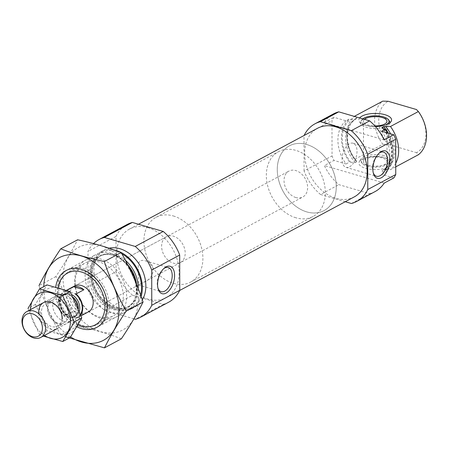 <?xml version="1.0" encoding="UTF-8"?>
<svg xmlns="http://www.w3.org/2000/svg" width="449" height="449" viewBox="0 0 449 449"><rect width="100%" height="100%" fill="white"/><g stroke="black" fill="none" stroke-linecap="round" stroke-linejoin="round"><path stroke-width="0.34" stroke-dasharray="2.25 1.68" d="M163.621 268.721A12.578 6.887 106.3 0 0 163.06 269.181A12.578 6.887 106.3 0 0 157.722 287.455A12.578 6.887 106.3 0 0 157.947 288.14M140.335 284.004L138.438 285.008L138.438 272.941C137.995 265.713 137.327 258.405 145.493 260.858C157.01 262.968 154.709 278.835 143.601 282.309L140.335 284.004M346.011 120.82A32.311 23.819 61.8 0 0 346.089 163.969L333.961 160.428A44.058 32.48 61.8 0 1 332.041 155.926L331.979 120.658A44.058 32.48 61.8 0 1 333.888 117.279L346.011 120.82L349.513 118.946A32.311 23.819 61.8 0 0 349.586 162.095L355.243 162.589L356.585 161.87L356.646 161.068L354.923 159.238A32.311 23.819 61.8 0 1 354.435 116.42M381.644 131.231A32.311 23.819 61.8 0 1 381.717 174.38L385.214 172.506A32.311 23.819 61.8 0 0 387.498 132.938M393.846 177.922L381.717 174.38M351.376 203.509L369.74 193.671L338.883 184.657A44.058 32.48 61.8 0 1 324.346 165.58L333.961 160.428M345.259 201.724L320.519 194.496L338.883 184.657M375.061 191.588A44.058 32.48 61.8 0 1 369.74 193.671M320.519 194.496A44.058 32.48 61.8 0 1 304.057 170.923L332.041 155.926M384.148 139.925L324.268 122.431A44.058 32.48 61.8 0 1 333.433 113.923M324.268 122.431L333.888 117.279M304.057 170.923L303.995 135.66L331.979 120.658M346.089 163.969L349.586 162.095M355.243 162.589A28.932 21.328 61.8 0 1 355.097 119.473A28.932 21.328 61.8 0 1 355.165 119.44L349.513 118.946M383.592 128.897A28.932 21.328 61.8 0 1 382.43 170.474A28.932 21.328 61.8 0 1 382.363 170.513C381.886 171.181 382.43 171.726 383.99 172.147L385.214 172.506M356.585 161.87A28.932 21.328 61.8 0 1 356.439 118.755L355.097 119.473L356.512 118.716L356.573 117.919L355.395 116.701M382.363 170.513L383.704 169.789L385.624 169.531L390.551 169.643L395.737 166.865M356.512 118.716A28.932 21.328 61.8 0 0 356.439 118.755C344.675 123.986 344.125 147.412 356.719 161.14L356.646 161.068A29.617 21.838 61.8 0 1 356.573 117.919M395.732 163.313A32.311 23.819 61.8 0 1 390.551 169.643M354.923 159.238L382.817 144.286A32.311 23.819 61.8 0 1 382.739 101.137M382.817 144.286L388.222 144.415A29.37 21.653 61.8 0 1 388.149 101.266M416.464 109.539A29.37 21.653 61.8 0 1 416.537 152.688L418.446 154.697M388.222 144.415L416.537 152.688M354.267 196.898A38.917 28.691 61.8 0 1 310.59 176.148A38.917 28.691 61.8 0 1 317.499 128.296M78.165 324.722A29.37 21.653 61.8 0 1 58.14 287.641M138.73 284.924L88.346 311.926A14.688 10.827 61.8 0 1 71.868 304.096A14.688 10.827 61.8 0 1 74.472 286.035L166.467 236.73A14.688 10.827 61.8 0 1 173.381 236.191A14.688 10.827 61.8 0 1 184.623 248.802A14.688 10.827 61.8 0 1 180.341 262.62A14.688 10.827 61.8 0 1 163.863 254.791A14.688 10.827 61.8 0 1 166.467 236.73M83.104 268.379A32.311 23.819 61.8 0 1 107.833 296.116A32.311 23.819 61.8 0 1 98.421 326.518A32.311 23.819 61.8 0 1 62.164 309.294A32.311 23.819 61.8 0 1 67.894 269.568A32.311 23.819 61.8 0 1 83.104 268.379M136.35 283.908A32.311 23.819 61.8 0 1 126.315 311.567A32.311 23.819 61.8 0 1 90.058 294.348A32.311 23.819 61.8 0 1 95.794 254.617A32.311 23.819 61.8 0 1 111.004 253.427A32.311 23.819 61.8 0 1 128.262 265.965M141.132 296.48A32.311 23.819 61.8 0 1 131.652 308.71A32.311 23.819 61.8 0 1 95.396 291.485A32.311 23.819 61.8 0 1 101.126 251.76A32.311 23.819 61.8 0 1 114.888 250.194M142.322 299.876A32.311 23.819 61.8 0 1 135.149 306.835A32.311 23.819 61.8 0 1 98.892 289.611A32.311 23.819 61.8 0 1 104.623 249.88A32.311 23.819 61.8 0 1 109.124 248.207M133.925 318.846L104.522 310.259A44.058 32.48 61.8 0 1 88.06 286.687L87.998 251.418A44.058 32.48 61.8 0 1 93.549 243.594M168.684 302.194A44.058 32.48 61.8 0 1 163.363 304.276L132.506 295.262L104.522 310.259M163.363 304.276L135.379 319.273M132.506 295.262A44.058 32.48 61.8 0 1 116.044 271.69L88.06 286.687M116.044 271.69L115.982 236.421L87.998 251.418M115.982 236.421A44.058 32.48 61.8 0 1 127.056 224.528M147.805 227.626A38.917 28.691 61.8 0 1 177.596 261.037A38.917 28.691 61.8 0 1 166.253 297.665A38.917 28.691 61.8 0 1 122.583 276.915A38.917 28.691 61.8 0 1 129.486 229.063A38.917 28.691 61.8 0 1 147.805 227.626M385.029 157.852A16.383 6.488 179.9 0 1 391.135 161.438A16.383 6.488 179.9 0 1 375.285 169.57A16.383 6.488 179.9 0 1 359.402 161.494A16.383 6.488 179.9 0 1 385.029 157.852M384.226 183.074L324.346 165.58M359.627 117.935A16.383 6.488 -0.1 0 0 359.335 121.578A16.383 6.488 -0.1 0 0 365.441 125.159A16.383 6.488 -0.1 0 0 375.274 126.422M384.013 155.696A14.688 5.82 -0.1 0 0 361.041 158.963A14.688 5.82 -0.1 0 0 361.047 161.859A14.688 5.82 -0.1 0 0 366.524 165.069A14.688 5.82 -0.1 0 0 389.491 161.808A14.688 5.82 -0.1 0 0 389.485 158.912A14.688 5.82 -0.1 0 0 384.013 155.696M367.029 166.147A13.84 5.483 -0.1 0 0 388.671 163.077A13.84 5.483 -0.1 0 0 375.257 156.252A13.84 5.483 -0.1 0 0 361.872 163.122A13.84 5.483 -0.1 0 0 367.029 166.147M368.275 165.485A11.747 4.653 -0.1 0 0 380.556 165.883A11.747 4.653 -0.1 0 0 387.016 161.713A11.747 4.653 -0.1 0 0 375.263 157.077A11.747 4.653 -0.1 0 0 363.522 161.752A11.747 4.653 -0.1 0 0 368.275 165.485M364.509 119.367A11.747 4.653 -0.1 0 0 363.449 121.303A11.747 4.653 -0.1 0 0 368.202 125.03A11.747 4.653 -0.1 0 0 374.836 125.933M362.798 118.867A13.84 5.483 -0.1 0 0 361.793 119.939A13.84 5.483 -0.1 0 0 366.956 125.698A13.84 5.483 -0.1 0 0 385.18 125.063M389.423 121.157A14.688 5.82 -0.1 0 0 375.19 116.813A14.688 5.82 -0.1 0 0 360.974 121.202A14.688 5.82 -0.1 0 0 360.979 124.104A14.688 5.82 -0.1 0 0 366.457 127.314A14.688 5.82 -0.1 0 0 389.429 124.053A14.688 5.82 -0.1 0 0 389.878 122.79M349.546 166.837A12.578 6.887 106.3 0 0 356.792 154.209A12.578 6.887 106.3 0 0 353.054 143.209A12.578 6.887 106.3 0 0 342.918 153.356A12.578 6.887 106.3 0 0 345.999 167.359A12.578 6.887 106.3 0 0 349.546 166.837M378.917 153.334A12.578 6.887 106.3 0 0 378.355 153.794A12.578 6.887 106.3 0 0 373.018 172.068A12.578 6.887 106.3 0 0 373.242 172.753M173.348 215.963A36.717 27.069 61.8 0 1 201.444 247.483A36.717 27.069 61.8 0 1 190.746 282.034A36.717 27.069 61.8 0 1 149.545 262.463A36.717 27.069 61.8 0 1 156.061 217.316A36.717 27.069 61.8 0 1 173.348 215.963M306.706 144.494A36.717 27.069 61.8 0 1 334.802 176.014A36.717 27.069 61.8 0 1 324.105 210.564A36.717 27.069 61.8 0 1 282.904 190.988A36.717 27.069 61.8 0 1 289.42 145.846A36.717 27.069 61.8 0 1 306.706 144.494M70.588 336.974A46.848 34.539 61.8 0 1 43.772 287.983A46.848 34.539 61.8 0 1 43.789 286.608M76.936 326.872A32.311 23.819 61.8 0 1 55.452 291.395A32.311 23.819 61.8 0 1 55.743 286.984M55.867 276.567L38.996 285.609C44.76 302.935 52.05 319.441 60.873 335.128L77.744 326.086C71.98 308.76 64.69 292.254 55.867 276.567C64.639 263.49 71.879 251.227 77.593 239.788M121.337 338.821C108.518 333.815 93.987 329.566 77.744 326.086M74.691 281.085A32.311 23.819 61.8 0 1 113.58 266.768A32.311 23.819 61.8 0 1 113.67 318.15A32.311 23.819 61.8 0 1 74.691 281.085M63.012 277.673A46.848 34.539 61.8 0 1 119.4 256.918A46.848 34.539 61.8 0 1 119.529 331.418A46.848 34.539 61.8 0 1 63.012 277.673M58.791 291.193A29.926 22.063 61.8 0 1 68.691 271.847A29.926 22.063 61.8 0 1 102.277 287.798A29.926 22.063 61.8 0 1 96.967 324.593A29.926 22.063 61.8 0 1 71.941 319.497A29.926 22.063 61.8 0 1 58.791 291.193M75.185 282.41A29.926 22.063 61.8 0 1 85.091 263.058A29.926 22.063 61.8 0 1 118.671 279.009A29.926 22.063 61.8 0 1 113.361 315.804A29.926 22.063 61.8 0 1 88.335 310.708A29.926 22.063 61.8 0 1 75.185 282.41M80.736 314.968A14.688 10.827 61.8 0 1 77.851 317.55A14.688 10.827 61.8 0 1 76.077 318.246L65.795 315.237A14.688 10.827 61.8 0 1 63.977 291.659A14.688 10.827 61.8 0 1 65.75 290.969L74.837 293.618M295.857 197.549A14.688 10.827 61.8 0 1 284.615 184.937A14.688 10.827 61.8 0 1 288.892 171.12A14.688 10.827 61.8 0 1 305.376 178.949A14.688 10.827 61.8 0 1 302.766 197.004A14.688 10.827 61.8 0 1 295.857 197.549M73.664 311.022A14.688 10.827 -118.2 0 0 78.811 313.873A14.688 10.827 -118.2 0 0 83.952 314.025L73.664 311.022L65.795 315.237M65.75 290.969L66.789 290.413M76.077 318.246L83.952 314.025M295.891 217.771A36.717 27.069 61.8 0 1 267.789 186.256A36.717 27.069 61.8 0 1 278.487 151.7A36.717 27.069 61.8 0 1 319.688 171.277A36.717 27.069 61.8 0 1 313.172 216.424A36.717 27.069 61.8 0 1 295.891 217.771M306.819 211.917A36.717 27.069 61.8 0 1 278.722 180.397A36.717 27.069 61.8 0 1 289.42 145.846A36.717 27.069 61.8 0 1 330.621 165.417A36.717 27.069 61.8 0 1 324.105 210.564A36.717 27.069 61.8 0 1 306.819 211.917M64.471 321.557A14.688 10.827 61.8 0 1 53.229 308.946A14.688 10.827 61.8 0 1 57.511 295.128A14.688 10.827 61.8 0 1 61.872 294.162A14.688 10.827 61.8 0 1 73.99 302.957A14.688 10.827 61.8 0 1 74.607 317.92A14.688 10.827 61.8 0 1 71.385 321.013A14.688 10.827 61.8 0 1 64.471 321.557M79.192 316.68A24.818 18.297 -118.2 0 0 49.25 288.207A24.818 18.297 -118.2 0 0 49.323 327.675A24.818 18.297 -118.2 0 0 79.192 316.68M71.054 314.3A14.688 10.827 -118.2 0 0 53.336 297.451A14.688 10.827 -118.2 0 0 53.375 320.811A14.688 10.827 -118.2 0 0 71.054 314.3M70.235 337.502L47.078 330.739L35.454 304.433L46.993 284.891M47.078 330.739L39.607 334.735L43.261 336.088M35.454 304.433L27.99 308.429L39.607 334.735M38.805 313.795A14.688 10.827 -118.2 0 0 51.27 329.212A14.688 10.827 -118.2 0 0 62.31 318.986M30.571 309.563A24.818 18.297 -118.2 0 0 44.445 335.454M68.276 314.468A12.701 9.362 -118.2 0 0 62.692 302.458A12.701 9.362 -118.2 0 0 52.073 300.297A12.701 9.362 -118.2 0 0 49.822 315.911A12.701 9.362 -118.2 0 0 64.072 322.679A12.701 9.362 -118.2 0 0 68.276 314.468M61.895 317.886A12.701 9.362 -118.2 0 0 56.316 305.876A12.701 9.362 -118.2 0 0 45.697 303.715A12.701 9.362 -118.2 0 0 43.441 319.329A12.701 9.362 -118.2 0 0 57.691 326.097A12.701 9.362 -118.2 0 0 61.895 317.886M350.815 162.454A31.278 23.062 61.8 0 1 350.736 119.305M383.912 128.998A31.278 23.062 61.8 0 1 383.99 172.147M388.363 133.19A28.932 21.328 61.8 0 1 383.772 169.756A28.932 21.328 61.8 0 1 383.704 169.789L382.43 170.474C394.194 165.243 394.744 141.817 382.15 128.083M390.568 133.836A29.617 21.838 61.8 0 1 385.624 169.531M112.609 255.038A29.617 21.838 61.8 0 1 133.286 301.851A29.617 21.838 61.8 0 1 92.073 289.813A29.617 21.838 61.8 0 1 112.609 255.038M136.642 284.627A28.932 21.328 61.8 0 1 127.314 307.206A28.932 21.328 61.8 0 1 94.846 291.783A28.932 21.328 61.8 0 1 99.981 256.205A28.932 21.328 61.8 0 1 113.597 255.139A28.932 21.328 61.8 0 1 127.538 264.506M138.219 288.634A28.932 21.328 61.8 0 1 128.655 306.482A28.932 21.328 61.8 0 1 96.187 291.059A28.932 21.328 61.8 0 1 101.322 255.487A28.932 21.328 61.8 0 1 114.944 254.42A28.932 21.328 61.8 0 1 125.372 260.285M140.61 295.027A31.278 23.062 61.8 0 1 111.902 307.161A31.278 23.062 61.8 0 1 91.355 270.32A31.278 23.062 61.8 0 1 116.336 251.513A31.278 23.062 61.8 0 1 121.926 253.865M80.5 314.317A14.099 10.394 61.8 0 1 74.876 317.892M66.996 315.591A14.099 10.394 61.8 0 1 59.588 301.296A14.099 10.394 61.8 0 1 66.952 291.317M79.355 311.23A12.336 9.092 61.8 0 1 75.696 316.04A12.336 9.092 61.8 0 1 69.887 316.494A12.336 9.092 61.8 0 1 60.447 305.904A12.336 9.092 61.8 0 1 64.039 294.291A12.336 9.092 61.8 0 1 71.761 294.617M78.07 307.986A12.443 9.171 61.8 0 1 76.723 314.446A12.443 9.171 61.8 0 1 68.136 317.527A12.443 9.171 61.8 0 1 58.185 304.444A12.443 9.171 61.8 0 1 65.936 294.32A12.443 9.171 61.8 0 1 73.602 298.175M78.39 308.766A12.336 9.092 61.8 0 1 74.304 316.786A12.336 9.092 61.8 0 1 68.495 317.241A12.336 9.092 61.8 0 1 59.055 306.65A12.336 9.092 61.8 0 1 62.652 295.038A12.336 9.092 61.8 0 1 73.176 297.328M138.438 285.008L161.185 291.654M145.493 260.858L168.24 267.503M98.421 326.518L126.315 311.567M67.894 269.568L95.794 254.617M127.314 307.206C144.887 300.123 134.694 259.993 112.935 255.24C108.069 253.881 103.747 254.201 99.981 256.205L101.322 255.487C88.84 261.369 89.727 285.727 101.788 298.085C111.088 307.649 120.046 310.45 128.655 306.482L127.314 307.206M131.652 308.71L135.149 306.835M101.126 251.76L104.623 249.88M166.253 297.665L179.673 290.469M129.486 229.063L138.494 224.231M361.041 158.963L359.402 161.494M389.485 158.912L391.135 161.438M388.671 163.077L389.491 161.808M361.872 163.122L361.047 161.859M387.016 161.713L386.948 121.258M363.522 161.752L363.449 121.303M361.793 119.939L360.974 121.202M389.429 124.053L391.062 121.522M360.979 124.104L359.335 121.578M157.722 287.455L158.143 288.92M163.06 269.181L164.205 268.171M345.999 167.359L376.481 176.266M353.054 143.209L383.536 152.116M373.018 172.068L373.439 173.533M378.355 153.794L379.506 152.783M143.601 282.309L180.341 262.62M190.746 282.034L313.172 216.424M156.061 217.316L278.487 151.7M96.967 324.593L113.361 315.804M68.691 271.847L85.091 263.058M77.851 317.55L81.045 315.838M88.346 311.926L302.766 197.004M63.977 291.659L66.503 290.307M74.472 286.035L288.892 171.12M61.872 294.162L65.936 294.32L62.652 295.038L64.039 294.291C61.378 295.768 60.155 298.697 60.362 303.092C61.502 309.849 64.841 314.289 70.381 316.422L75.696 316.04L74.304 316.786L76.723 314.446L74.607 317.92M57.45 328.483L71.385 321.013M43.575 302.598L57.511 295.128M52.073 300.297L45.697 303.715M64.072 322.679L57.691 326.097"/><path stroke-width="0.67" d="M157.947 288.14A12.578 6.887 106.3 0 0 161.185 291.654A12.578 6.887 106.3 0 0 164.732 291.132A12.578 6.887 106.3 0 0 171.984 278.503A12.578 6.887 106.3 0 0 168.24 267.503A12.578 6.887 106.3 0 0 163.621 268.721M387.498 132.938A32.311 23.819 61.8 0 0 385.141 129.357L381.644 131.231L393.767 134.773A44.058 32.48 61.8 0 1 395.692 139.274L395.754 174.538A44.058 32.48 61.8 0 1 393.846 177.922L384.226 183.074A44.058 32.48 61.8 0 1 375.061 191.588L356.697 201.427A44.058 32.48 61.8 0 1 351.376 203.509L345.259 201.724M304.08 135.486A44.058 32.48 61.8 0 1 315.069 123.767A44.058 32.48 61.8 0 1 320.39 121.685L338.754 111.84L369.611 120.854A44.058 32.48 61.8 0 1 384.148 139.925L393.767 134.773M320.39 121.685L351.247 130.698L369.611 120.854M351.247 130.698A44.058 32.48 61.8 0 1 367.709 154.271L395.692 139.274M367.709 154.271L367.77 189.534L395.754 174.538M367.77 189.534A44.058 32.48 61.8 0 1 356.697 201.427M315.069 123.767L333.433 113.923A44.058 32.48 61.8 0 1 338.754 111.84M385.141 129.357L382.15 128.088L382.284 127.364L383.631 126.64L390.473 126.495A32.311 23.819 61.8 0 1 395.732 163.313M354.435 116.42A32.311 23.819 61.8 0 1 354.845 116.089L355.395 116.701M354.845 116.089L382.739 101.137L388.149 101.266L416.464 109.539L418.373 111.543A32.311 23.819 61.8 0 1 418.446 154.697L395.737 166.865M390.473 126.495L418.373 111.543M138.494 224.231L317.499 128.296A38.917 28.691 61.8 0 1 335.818 126.865A38.917 28.691 61.8 0 1 365.609 160.276A38.917 28.691 61.8 0 1 354.267 196.898L179.673 290.469M58.14 287.641A29.37 21.653 61.8 0 1 81.364 272.01A29.37 21.653 61.8 0 1 104.954 307.739A29.37 21.653 61.8 0 1 78.165 324.722M66.503 290.307L74.472 286.035A14.688 10.827 61.8 0 1 81.387 285.497A14.688 10.827 61.8 0 1 92.629 298.102A14.688 10.827 61.8 0 1 88.346 311.926L81.045 315.838M128.262 265.965A32.311 23.819 61.8 0 1 136.35 283.908M114.888 250.194A32.311 23.819 61.8 0 1 116.336 250.57A32.311 23.819 61.8 0 1 141.132 296.48M109.124 248.207A32.311 23.819 61.8 0 1 119.832 248.695A32.311 23.819 61.8 0 1 142.372 270.175A32.311 23.819 61.8 0 1 142.322 299.876M93.549 243.594A44.058 32.48 61.8 0 1 99.072 239.525A44.058 32.48 61.8 0 1 104.392 237.442L135.25 246.462A44.058 32.48 61.8 0 1 151.711 270.034L151.773 305.298A44.058 32.48 61.8 0 1 140.7 317.19A44.058 32.48 61.8 0 1 135.379 319.273L133.925 318.846M99.072 239.525L127.056 224.528A44.058 32.48 61.8 0 1 132.376 222.446L104.392 237.442M132.376 222.446L163.234 231.459L135.25 246.462M163.234 231.459A44.058 32.48 61.8 0 1 179.695 255.038L151.711 270.034M166.108 293.096A14.284 7.818 106.3 0 0 174.538 274.008A14.284 7.818 106.3 0 0 164.205 268.171A14.284 7.818 106.3 0 0 158.143 288.92A14.284 7.818 106.3 0 0 166.108 293.096M179.695 255.038L179.757 290.301L151.773 305.298M179.757 290.301A44.058 32.48 61.8 0 1 168.684 302.194L140.7 317.19M381.403 177.709A14.284 7.818 106.3 0 0 389.833 158.62A14.284 7.818 106.3 0 0 379.506 152.783A14.284 7.818 106.3 0 0 373.439 173.533A14.284 7.818 106.3 0 0 381.403 177.709M375.274 126.422A16.383 6.488 -0.1 0 0 391.062 121.522A16.383 6.488 -0.1 0 0 379.781 113.692A16.383 6.488 -0.1 0 0 359.627 117.935M374.836 125.933A11.747 4.653 -0.1 0 0 386.948 121.258A11.747 4.653 -0.1 0 0 377.688 116.729A11.747 4.653 -0.1 0 0 364.509 119.367M385.18 125.063A13.84 5.483 -0.1 0 0 388.598 119.894A13.84 5.483 -0.1 0 0 376.632 115.825A13.84 5.483 -0.1 0 0 362.798 118.867M389.878 122.79A14.688 5.82 -0.1 0 0 389.423 121.157L388.598 119.894M373.242 172.753A12.578 6.887 106.3 0 0 376.481 176.266A12.578 6.887 106.3 0 0 380.028 175.744A12.578 6.887 106.3 0 0 387.279 163.116A12.578 6.887 106.3 0 0 383.536 152.116A12.578 6.887 106.3 0 0 378.917 153.334M43.789 286.608A46.848 34.539 61.8 0 1 85.815 257.58A46.848 34.539 61.8 0 1 118.261 318.56A46.848 34.539 61.8 0 1 70.588 336.974M55.743 286.984A32.311 23.819 61.8 0 1 85.495 270.904A32.311 23.819 61.8 0 1 107.008 311.404A32.311 23.819 61.8 0 1 76.936 326.872M65.251 336.767L104.465 347.863C110.179 336.424 117.419 324.161 126.186 311.084C117.369 295.397 110.078 278.891 104.314 261.565C88.442 258.192 73.911 253.949 60.722 248.83C51.949 261.907 44.709 274.171 38.996 285.609M104.465 347.863L121.337 338.821C130.103 325.744 137.343 313.481 143.057 302.042L126.186 311.084M60.722 248.83L77.593 239.788C93.465 243.162 107.996 247.405 121.185 252.523C130.002 268.21 137.293 284.717 143.057 302.042M104.314 261.565L121.185 252.523M80.5 314.317A14.099 10.394 61.8 0 0 74.837 293.618L76.038 293.972A14.688 10.827 61.8 0 1 80.736 314.968M66.789 290.413L73.619 286.748L83.907 289.751A14.688 10.827 -118.2 0 0 73.619 286.748M76.038 293.972L83.907 289.751M32.457 336.643A12.432 9.165 61.8 0 1 23.78 316.994A12.432 9.165 61.8 0 1 41.078 322.045A12.432 9.165 61.8 0 1 32.457 336.643M33.804 337.99A14.688 10.827 61.8 0 1 22.562 325.385A14.688 10.827 61.8 0 1 26.845 311.561A14.688 10.827 61.8 0 1 43.323 319.391A14.688 10.827 61.8 0 1 40.719 337.452A14.688 10.827 61.8 0 1 33.804 337.99M39.529 288.892L46.993 284.891L70.156 291.659L81.774 317.965L70.235 337.502L62.77 341.504L74.309 321.967L62.692 295.655L39.529 288.892L27.99 308.429M43.261 336.088L62.77 341.504M81.774 317.965L74.309 321.967M70.156 291.659L62.692 295.655M62.31 318.986A14.688 10.827 -118.2 0 0 49.755 301.868A14.688 10.827 -118.2 0 0 38.805 313.795M44.445 335.454A24.818 18.297 -118.2 0 0 70.448 321.366A24.818 18.297 -118.2 0 0 50.535 292.77A24.818 18.297 -118.2 0 0 30.571 309.563M382.284 127.364A28.932 21.328 61.8 0 1 383.592 128.897M383.631 126.64A28.932 21.328 61.8 0 1 388.363 133.19M385.545 126.382A29.617 21.838 61.8 0 1 390.568 133.836M127.538 264.506A28.932 21.328 61.8 0 1 136.642 284.627M125.372 260.285A28.932 21.328 61.8 0 1 138.219 288.634M121.926 253.865A31.278 23.062 61.8 0 1 140.61 295.027M71.761 294.617A12.336 9.092 61.8 0 1 79.355 311.23M73.602 298.175A12.443 9.171 61.8 0 1 78.07 307.986M73.176 297.328A12.336 9.092 61.8 0 1 78.39 308.766M40.719 337.452L57.45 328.483M26.845 311.561L43.575 302.598"/></g></svg>
